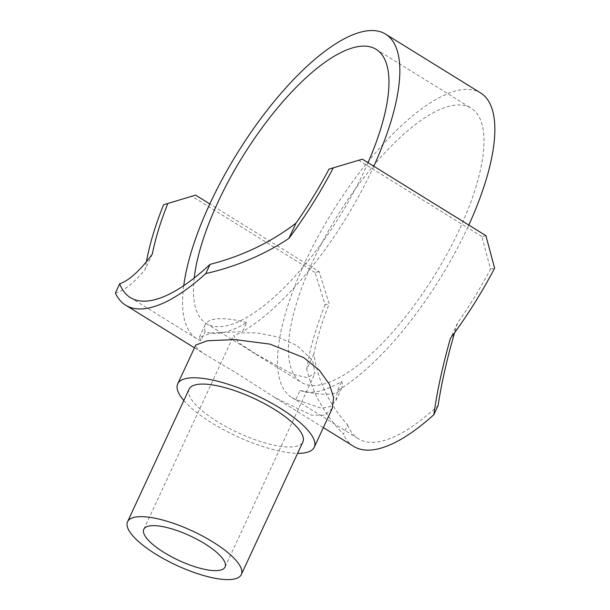 <?xml version="1.0" encoding="UTF-8"?>
<svg xmlns="http://www.w3.org/2000/svg" width="610" height="610" viewBox="0 0 610 610"><rect width="100%" height="100%" fill="white"/><g stroke="black" fill="none" stroke-linecap="round" stroke-linejoin="round"><path stroke-width="0.46" stroke-dasharray="3.05 2.29" d="M194.209 278.015A161.261 57.005 -58.2 0 0 206.302 323.529A161.261 57.005 -58.2 0 0 364.429 170.632A161.261 57.005 -58.2 0 0 368.013 162.672M459.437 229.452A161.261 57.005 121.8 0 1 301.317 382.348A161.261 57.005 121.8 0 1 312.96 261.019A161.261 57.005 121.8 0 1 471.088 108.123A161.261 57.005 121.8 0 1 459.437 229.452M256.162 354.189L292.693 374.258L307.257 377.628L314.935 373.411L312.579 360.396L296.849 345.42L277.115 336.789L256.818 332.885L240.714 332.839L233.668 335.691L238.785 342.751L256.162 354.189M189.1 389.149A62.716 18.902 -155.1 0 0 217.503 421.693A62.716 18.902 -155.1 0 0 302.865 441.96M332.259 408.425L324.581 415.181L311.634 415.174L275.118 397.743L235.292 372.321L204.205 353.838L197.289 348.867L195.741 345.054M183.816 400.526A75.259 22.684 -155.1 0 0 211.807 422.921A75.259 22.684 -155.1 0 0 297.588 453.337M246.707 322.568A75.259 22.684 -155.1 0 0 205.158 324.772A75.259 22.684 -155.1 0 0 205.12 331.527A168.932 59.711 -58.2 0 0 246.707 322.568L242.437 331.756L212.15 332.831L199.379 337.216L200.858 340.715L205.12 331.527M300.128 390.347A75.259 22.684 -155.1 0 0 316.735 393.656A75.259 22.684 -155.1 0 0 341.676 388.143A75.259 22.684 -155.1 0 0 341.714 381.387A168.932 59.711 121.8 0 1 304.855 391.78A168.932 59.711 121.8 0 1 300.128 390.347L295.865 399.535L321.607 408.25L330.353 406.512L335.904 400.587L337.452 390.575L341.714 381.387M295.865 399.535A179.18 63.333 121.8 0 1 291.885 397.583A179.18 63.333 121.8 0 1 304.825 262.773A179.18 63.333 121.8 0 1 480.52 92.888M313.822 354.128L306.723 369.424C312.892 393.671 325.122 415.273 343.407 434.221L347.685 425.002C329.034 404.194 317.749 380.571 313.822 354.128A179.18 63.333 121.8 0 1 329.217 303.864L319.076 271.595L209.817 203.953M347.685 425.002A179.18 63.333 -58.2 0 0 358.39 438.758A179.18 63.333 -58.2 0 0 438.102 405.52M485.895 235.643L481.824 236.52L490.509 269.101A179.18 63.333 121.8 0 1 457.477 323.17L454.595 332.74M481.824 236.52L467.573 227.698A179.18 63.333 121.8 0 1 337.452 390.575M373.777 166.24A179.18 63.333 121.8 0 1 372.565 168.878A179.18 63.333 121.8 0 1 242.437 331.756M200.858 340.715A179.18 63.333 121.8 0 1 196.87 338.763A179.18 63.333 121.8 0 1 183.747 285.663M319.076 271.595L315.012 272.472L325.115 304.748L329.217 303.864M490.509 269.101L494.611 268.217M152.302 254.141L145.203 269.429A188.139 66.505 121.8 0 1 146.43 261.698M468.793 225.06A179.18 63.333 121.8 0 1 467.573 227.698L358.314 160.056M315.012 272.472L191.494 196.008M325.115 304.748A188.139 66.505 -58.2 0 0 306.723 369.424M457.477 323.17L450.378 338.466M115.389 293.059C124.082 290.81 134.017 282.933 145.203 269.429M353.67 446.375A188.139 66.505 121.8 0 1 343.407 434.221M206.302 323.529L301.317 382.348M143.807 529.274L233.668 335.691M225.075 566.995L314.935 373.411M304.855 391.78A179.18 179.18 0 0 0 316.735 393.656M199.379 337.216L205.158 324.772M335.904 400.587L341.676 388.143M291.885 397.583L358.39 438.758M130.365 297.588L196.87 338.763M194.46 347.807L204.205 353.838M275.118 397.743L323.361 427.61M376.08 49.303L471.088 108.123"/><path stroke-width="0.91" d="M368.013 162.672A161.261 57.005 -58.2 0 0 376.08 49.303A161.261 57.005 -58.2 0 0 217.953 202.2A161.261 57.005 -58.2 0 0 194.209 278.015M241.324 574.544L302.865 441.96A62.716 18.902 -155.1 0 0 274.462 409.417A62.716 18.902 -155.1 0 0 189.1 389.149L127.559 521.733A62.716 18.902 -155.1 0 0 155.962 554.276A62.716 18.902 -155.1 0 0 241.324 574.544A62.716 18.902 -155.1 0 0 212.921 542A62.716 18.902 -155.1 0 0 127.559 521.733M177.724 383.873L195.741 345.054L207.408 340.754L235.094 339.595L269.978 344.124L303.65 357.59L319.175 370.034L329.415 384.285L333.624 397.491L332.259 408.425L314.241 447.244A75.259 22.684 -155.1 0 0 280.158 408.189A75.259 22.684 -155.1 0 0 177.724 383.873A75.259 22.684 -155.1 0 0 183.816 400.526M164.098 552.523A44.797 13.504 24.9 0 1 143.807 529.274A44.797 13.504 24.9 0 1 204.785 543.754A44.797 13.504 24.9 0 1 225.075 566.995A44.797 13.504 24.9 0 1 164.098 552.523M297.588 453.337A75.259 22.684 -155.1 0 0 314.241 447.244M454.595 332.74C447.061 358.55 441.564 382.805 438.102 405.52L433.824 414.739C437.134 391.132 442.646 365.71 450.378 338.466A188.139 66.505 -58.2 0 0 494.611 268.217L485.895 235.643L362.386 159.179L328.996 169.115L362.386 159.179M183.747 285.663A179.18 63.333 121.8 0 1 209.817 203.953A179.18 63.333 121.8 0 1 385.512 34.069A179.18 63.333 121.8 0 1 373.777 166.24M195.566 195.131L163.594 204.754L195.566 195.131L209.817 203.953M167.697 203.87A179.18 63.333 -58.2 0 0 152.302 254.141C140.094 270.588 129.213 280.486 119.667 283.833A179.18 63.333 -58.2 0 0 130.365 297.588A179.18 63.333 -58.2 0 0 210.084 264.351C242.208 256.131 270.832 242.414 295.957 223.184A179.18 63.333 -58.2 0 0 328.996 169.115M295.957 223.184L288.858 238.472C263.779 254.972 236.093 266.669 205.799 273.57L210.084 264.351M333.098 168.23A188.139 66.505 121.8 0 1 288.858 238.472M146.43 261.698A188.139 66.505 121.8 0 1 163.594 204.754M385.512 34.069L480.52 92.888A179.18 63.333 121.8 0 1 468.793 225.06M119.667 283.833L115.389 293.059A188.139 66.505 121.8 0 0 125.652 305.206L194.46 347.807M433.824 414.739A188.139 66.505 121.8 0 1 353.67 446.375L323.361 427.61M205.799 273.57A188.139 66.505 121.8 0 1 125.652 305.206"/></g></svg>
